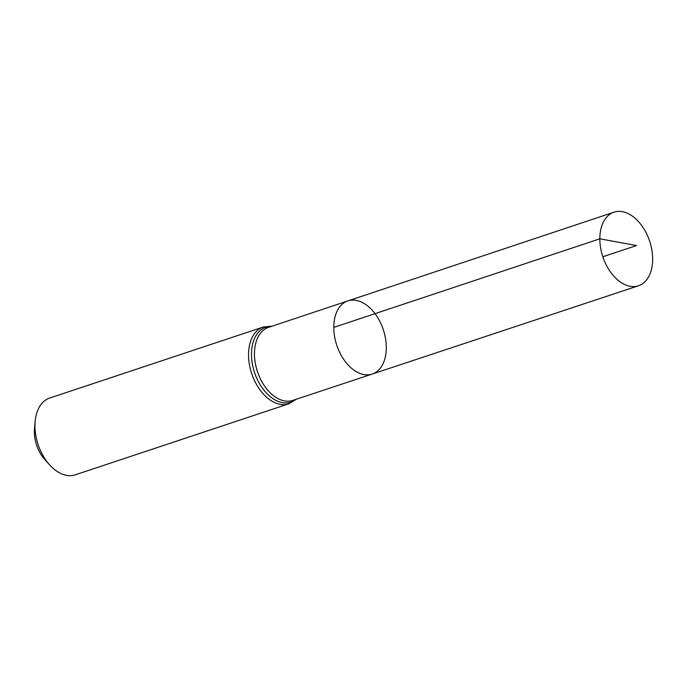 <?xml version="1.0" encoding="UTF-8"?>
<svg xmlns="http://www.w3.org/2000/svg" width="687" height="687" viewBox="0 0 687 687"><rect width="100%" height="100%" fill="white"/><g stroke="black" fill="none" stroke-linecap="round" stroke-linejoin="round"><path stroke-width="1.03" d="M333.788 327.398A38.549 24.517 71.6 0 0 372.199 374.072A38.549 24.517 71.6 0 0 383.32 329.751A38.549 24.517 71.6 0 0 347.871 300.906A38.549 24.517 71.6 0 0 333.788 327.398L599.828 238.818L636.574 245.534L602.834 256.749M263.336 327.003L49.739 398.031A40.464 25.737 71.6 0 0 35.149 421.389L34.487 428.628A28.699 18.248 71.6 0 0 34.35 431.78A28.699 18.248 71.6 0 0 44.741 459.457L49.61 464.859A40.464 25.737 71.6 0 0 75.278 474.82L288.866 403.801A40.464 25.737 -108.4 0 1 248.539 354.81A40.464 25.737 -108.4 0 1 263.336 327.003L272.189 326.145M35.149 421.389A40.464 25.737 71.6 0 0 34.951 425.837A40.464 25.737 71.6 0 0 49.61 464.859M347.871 300.906L268.514 327.373A38.481 24.474 -108.4 0 0 254.456 353.814A38.481 24.474 -108.4 0 0 292.799 400.401L372.199 374.072A38.549 24.517 -108.4 0 1 336.776 345.226A38.549 24.517 -108.4 0 1 347.871 300.906L613.989 212.18A38.781 24.663 -108.4 0 1 652.65 259.119A38.781 24.663 -108.4 0 1 638.463 285.766A38.781 24.663 -108.4 0 1 602.834 256.749A38.781 24.663 -108.4 0 1 613.989 212.18M295.822 399.396A39.477 25.11 -108.4 0 1 254.559 372.569A39.477 25.11 -108.4 0 1 271.537 326.359M288.866 403.801L296.475 399.181M372.199 374.072L638.463 285.766"/></g></svg>
